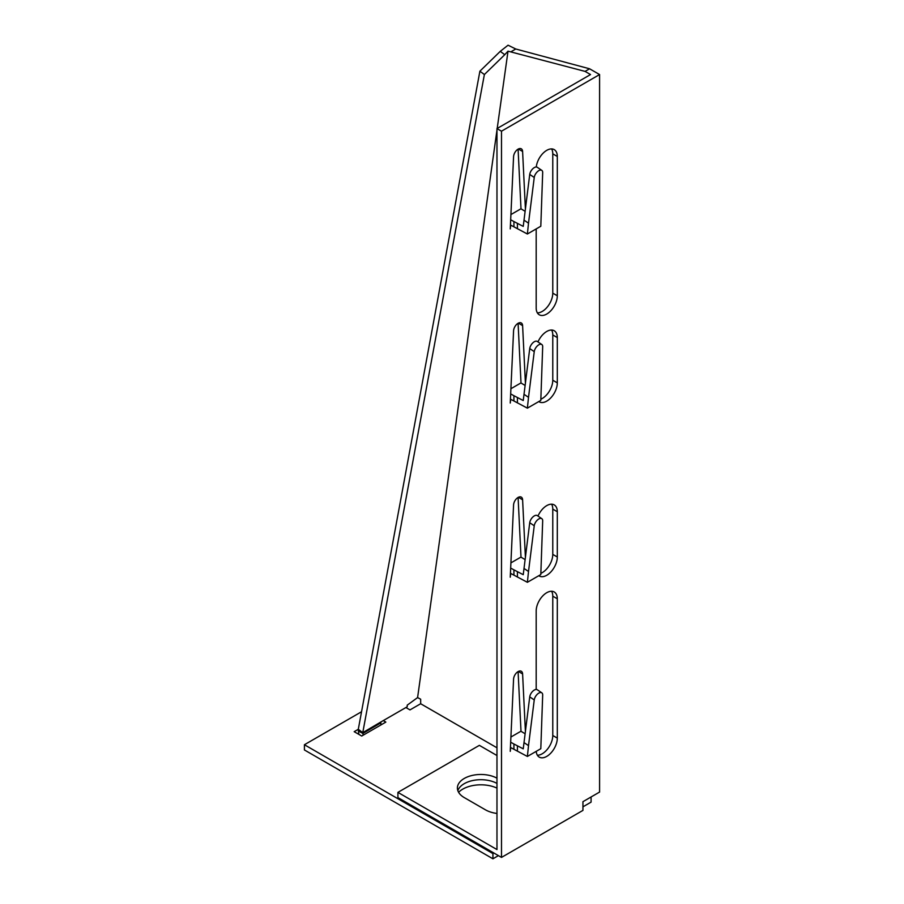<?xml version="1.0" encoding="UTF-8"?>
<svg xmlns="http://www.w3.org/2000/svg" width="904" height="904" viewBox="0 0 904 904"><rect width="100%" height="100%" fill="white"/><g stroke="black" fill="none" stroke-linecap="round" stroke-linejoin="round"><path stroke-width="1.36" d="M496.974 778.174A23.459 13.549 0 0 0 464.272 778.446A23.459 13.549 0 0 0 457.401 788.028A23.459 13.549 0 0 0 464.272 797.599L485.391 809.792A23.459 13.549 0 0 0 496.974 813.453M496.974 783.406A23.459 13.549 0 0 0 464.272 783.666A23.459 13.549 0 0 0 457.842 790.638M551.598 591.261A14.927 8.622 -60 0 1 552.773 596.177L552.773 735.506A14.927 8.622 -60 0 1 542.219 753.789A14.927 8.622 -60 0 1 537.371 755.224M536.185 689.447L536.185 610.98A14.927 8.622 -60 0 1 542.705 595.962A14.927 8.622 -60 0 1 554.208 591.962A14.927 8.622 -60 0 1 557.305 598.787L557.305 738.116A14.927 8.622 -60 0 1 546.739 756.399A14.927 8.622 -60 0 1 539.281 757.134A14.927 8.622 -60 0 1 536.23 751.348M551.598 504.183A14.927 8.622 -60 0 1 552.773 509.099L552.773 554.378A14.927 8.622 -60 0 1 542.219 572.673A14.927 8.622 -60 0 1 540.886 573.339M537.982 516.071A14.927 8.622 -60 0 1 554.208 504.884A14.927 8.622 -60 0 1 557.305 511.72L557.305 557A14.927 8.622 -60 0 1 546.739 575.283A14.927 8.622 -60 0 1 539.281 576.017A14.927 8.622 -60 0 1 538.807 575.712M551.598 330.028A14.927 8.622 -60 0 1 552.773 334.955L552.773 380.234A14.927 8.622 -60 0 1 542.219 398.517A14.927 8.622 -60 0 1 540.886 399.195M537.982 341.915A14.927 8.622 -60 0 1 554.208 330.728A14.927 8.622 -60 0 1 557.305 337.565L557.305 382.844A14.927 8.622 -60 0 1 546.739 401.127A14.927 8.622 -60 0 1 539.281 401.873A14.927 8.622 -60 0 1 538.807 401.557M551.598 148.911A14.927 8.622 -60 0 1 552.773 153.838L552.773 293.156A14.927 8.622 -60 0 1 542.219 311.439A14.927 8.622 -60 0 1 537.371 312.874M536.275 166.991A14.927 8.622 -60 0 1 543.349 152.957A14.927 8.622 -60 0 1 554.208 149.612A14.927 8.622 -60 0 1 557.305 156.448L557.305 295.766A14.927 8.622 -60 0 1 546.739 314.05A14.927 8.622 -60 0 1 539.281 314.795A14.927 8.622 -60 0 1 536.185 307.959L536.185 228.915M513.924 749.224L513.924 744.003L523.235 748.84L524.015 742.591L528.512 745.642L534.241 699.933A5.978 3.13 -55.8 0 1 537.36 694.204A5.978 3.13 -55.8 0 1 541.79 692.814A5.978 3.13 -55.8 0 1 542.683 695.063L540.807 748.704L527.382 756.456L510.726 747.585L510.251 751.348L513.574 679.13A6.396 3.695 120 0 1 516.478 672.87A6.396 3.695 120 0 1 521.292 671.265A6.396 3.695 120 0 1 522.602 673.921L525.405 731.46M496.974 755.529L479.357 745.359L397.918 792.379L496.974 849.568L496.974 128.583L590.538 74.557L585.057 71.393L508.014 51.166L497.2 128.447M397.918 792.379L397.918 797.599L501.494 857.41L501.494 131.193L599.589 74.557L589.577 68.783L515.766 48.997L511.246 51.618M525.111 733.765L520.93 731.246L510.907 737.031M520.998 731.291L518.094 671.582M525.111 385.466L520.93 382.946L510.907 388.731M520.998 382.991L518.094 323.282M525.111 211.31L520.93 208.79L510.907 214.576M520.998 208.835L518.094 149.126M525.111 559.621L520.93 557.101L510.907 562.887M520.998 557.135L518.094 497.426M513.924 575.08L513.924 569.848L523.235 574.684L524.015 568.435L528.512 571.497L534.241 525.778A5.978 3.13 -55.8 0 1 537.36 520.06A5.978 3.13 -55.8 0 1 541.79 518.659A5.978 3.13 -55.8 0 1 542.683 520.919L540.807 574.548L527.382 582.3L510.726 573.441L510.251 577.193L513.574 504.986A6.396 3.695 120 0 1 516.478 498.714A6.396 3.695 120 0 1 521.292 497.121A6.396 3.695 120 0 1 522.602 499.765L525.405 557.305M513.924 400.924L513.924 395.703L523.235 400.528L524.015 394.291L528.512 397.342L534.241 351.633A5.978 3.13 -55.8 0 1 537.36 345.904A5.978 3.13 -55.8 0 1 541.79 344.503A5.978 3.13 -55.8 0 1 542.683 346.763L540.807 400.404L527.382 408.156L510.726 399.286L510.251 403.048L513.574 330.83A6.396 3.695 120 0 1 516.478 324.559A6.396 3.695 120 0 1 521.292 322.965A6.396 3.695 120 0 1 522.602 325.609L525.405 383.149M513.924 226.768L513.924 221.548L523.235 226.384L524.015 220.135L528.512 223.186L534.241 177.478A5.978 3.13 -55.8 0 1 537.36 171.749A5.978 3.13 -55.8 0 1 541.79 170.359A5.978 3.13 -55.8 0 1 542.683 172.607L540.807 226.249L527.382 234L510.726 225.13L510.251 228.893L513.574 156.674A6.396 3.695 120 0 1 516.478 150.414A6.396 3.695 120 0 1 521.292 148.81A6.396 3.695 120 0 1 522.602 151.465L525.405 209.005M496.974 128.583L501.494 131.193M589.577 68.783L585.057 71.393M515.766 48.997L508.059 45.2L500.274 51.347L504.748 54.703L508.014 51.166M501.494 857.41L582.944 810.391L582.944 801.678L599.589 792.062L599.589 74.557M591.08 796.978L591.08 802.13L582.944 806.831M496.974 130.074L417.591 697.583L420.665 699.21L420.665 703.741L496.974 747.8M405.896 707.538L409.987 709.9L420.665 703.741M496.974 788.107A25.594 14.78 0 0 0 458.599 792.299M380.9 724.951L380.855 722.85L362.877 733.438L358.357 730.963L358.3 729.291L354.176 731.675L361.724 736.025L385.85 722.093L383.273 720.601M361.543 711.742L304.411 744.738L492.929 853.579L493.9 853.014M492.929 853.579L492.929 858.8L304.411 749.958L304.411 744.738M492.929 858.8L498.42 855.625M380.855 722.85L380.9 721.968L407.207 706.781L407.207 705.176L417.591 697.583M358.357 730.963L358.922 734.41M500.274 51.347L479.9 71.19L358.3 729.291L362.775 732.647L363.159 735.189M479.9 71.19L484.374 74.546L362.775 732.647L380.9 721.968M504.748 54.703L484.374 74.546M513.924 221.548L510.67 219.774M517.416 223.356L517.416 228.588M528.512 223.186L527.382 234M524.015 220.135L529.733 174.427A5.978 3.13 -55.8 0 1 532.851 168.698A5.978 3.13 -55.8 0 1 537.292 167.297L541.79 170.359M513.924 395.703L510.67 393.918M517.416 397.511L517.416 402.732M528.512 397.342L527.382 408.156M524.015 394.291L529.733 348.571A5.978 3.13 -55.8 0 1 532.851 342.842A5.978 3.13 -55.8 0 1 537.292 341.452L541.79 344.503M513.924 569.848L510.67 568.074M517.416 571.667L517.416 576.888M528.512 571.497L527.382 582.3M524.015 568.435L529.733 522.727A5.978 3.13 -55.8 0 1 532.851 516.998A5.978 3.13 -55.8 0 1 537.292 515.596L541.79 518.659M513.924 744.003L510.67 742.229M517.416 745.811L517.416 751.043M528.512 745.642L527.382 756.456M524.015 742.591L529.733 696.882A5.978 3.13 -55.8 0 1 532.851 691.153A5.978 3.13 -55.8 0 1 537.292 689.752L541.79 692.814M557.305 156.448L552.773 153.838M557.305 295.766L552.773 293.156M557.305 337.565L552.773 334.955M557.305 382.844L552.773 380.234M557.305 511.72L552.773 509.099M557.305 557L552.773 554.378M557.305 598.787L552.773 596.177M557.305 738.116L552.773 735.506M518.331 149.002L522.602 151.465M518.331 323.146L522.602 325.609M518.331 497.302L522.602 499.765M518.331 671.457L522.602 673.921M529.733 174.427L534.241 177.478M529.733 348.571L534.241 351.633M529.733 522.727L534.241 525.778M529.733 696.882L534.241 699.933"/></g></svg>
